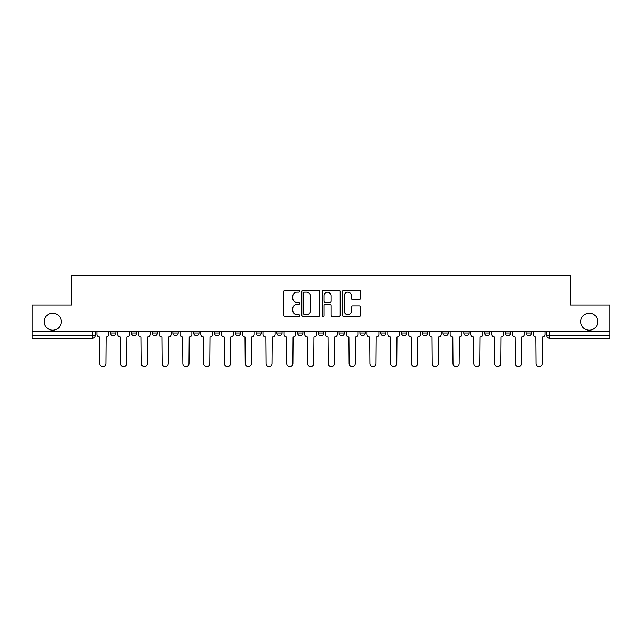 <?xml version="1.0" encoding="UTF-8"?>
<svg xmlns="http://www.w3.org/2000/svg" width="642" height="642" viewBox="0 0 642 642"><rect width="100%" height="100%" fill="white"/><g stroke="black" fill="none" stroke-linecap="round" stroke-linejoin="round"><path stroke-width="0.96" d="M299.686 291.259A0.915 0.915 0 0 0 298.771 290.344L284.879 290.344A1.308 1.308 0 0 0 283.579 291.653L283.579 315.182A1.308 1.308 0 0 0 284.879 316.49L298.771 316.49A0.915 0.915 0 0 0 299.686 315.575A0.915 0.915 0 0 0 298.771 314.66L296.973 314.66A4.181 4.181 0 0 1 292.792 310.479L292.792 308.513A4.181 4.181 0 0 1 296.973 304.332L298.771 304.332A0.915 0.915 0 0 0 299.686 303.417A0.915 0.915 0 0 0 298.771 302.502L296.973 302.502A4.181 4.181 0 0 1 292.792 298.321L292.792 296.355A4.181 4.181 0 0 1 296.973 292.174L298.771 292.174A0.915 0.915 0 0 0 299.686 291.259M580.729 321.666A8.523 8.523 0 0 0 589.252 330.189A8.523 8.523 0 0 0 597.782 321.666A8.523 8.523 0 0 0 589.252 313.144A8.523 8.523 0 0 0 580.729 321.666M44.218 321.666A8.523 8.523 0 0 0 52.748 330.189A8.523 8.523 0 0 0 61.271 321.666A8.523 8.523 0 0 0 52.748 313.144A8.523 8.523 0 0 0 44.218 321.666M526.119 332.989L526.119 331.521L526.119 332.989A2.664 2.664 0 0 0 528.783 335.654A2.664 2.664 0 0 1 526.119 332.989L531.448 332.989A2.664 2.664 0 0 1 528.783 335.654A2.664 2.664 0 0 0 531.448 332.989L531.448 331.521L531.448 332.989M339.112 331.521L339.112 332.989L344.441 332.989A2.664 2.664 0 0 1 341.777 335.654A2.664 2.664 0 0 1 339.112 332.989L339.112 331.521M276.782 331.521L276.782 332.989L282.111 332.989A2.664 2.664 0 0 1 279.447 335.654A2.664 2.664 0 0 1 276.782 332.989L276.782 331.521M235.221 331.521L235.221 332.989L240.549 332.989A2.664 2.664 0 0 1 237.885 335.654A2.664 2.664 0 0 1 235.221 332.989L235.221 331.521M214.444 331.521L214.444 332.989L219.773 332.989A2.664 2.664 0 0 1 217.108 335.654A2.664 2.664 0 0 1 214.444 332.989L214.444 331.521M172.891 331.521L172.891 332.989L178.211 332.989A2.664 2.664 0 0 1 175.555 335.654A2.664 2.664 0 0 1 172.891 332.989L172.891 331.521M359.207 299.565A1.308 1.308 0 0 0 360.515 298.257L360.515 291.653A1.308 1.308 0 0 0 359.207 290.344L343.783 290.344A1.308 1.308 0 0 0 342.475 291.653L342.475 315.182A1.308 1.308 0 0 0 343.783 316.49L359.207 316.49A1.308 1.308 0 0 0 360.515 315.182L360.515 307.213A1.308 1.308 0 0 0 359.207 305.905L352.602 305.905A1.308 1.308 0 0 0 351.302 307.213L351.302 311.161A3.499 3.499 0 0 1 347.803 314.66A3.499 3.499 0 0 1 344.305 311.161L344.305 295.673A3.499 3.499 0 0 1 347.803 292.174A3.499 3.499 0 0 1 351.302 295.673L351.302 298.257A1.308 1.308 0 0 0 352.602 299.565L359.207 299.565M32.1 331.521L32.1 305.014L71.792 305.014L71.792 275.314L570.208 275.314L570.208 305.014L609.9 305.014L609.9 331.521L32.1 331.521L32.1 335.654L95.104 335.654L95.104 331.521L95.104 335.654A2.664 2.664 0 0 1 92.44 338.318L32.1 338.318L32.1 335.654M319.852 291.653A1.308 1.308 0 0 0 318.552 290.344L303.12 290.344A1.308 1.308 0 0 0 301.812 291.653L301.812 315.182A1.308 1.308 0 0 0 303.12 316.49L318.552 316.49A1.308 1.308 0 0 0 319.852 315.182L319.852 291.653M323.448 290.344L338.88 290.344A1.308 1.308 0 0 1 340.188 291.653L340.188 315.182A1.308 1.308 0 0 1 338.88 316.49L332.275 316.49A1.308 1.308 0 0 1 330.967 315.182L330.967 305.64A1.308 1.308 0 0 0 329.659 304.332L325.285 304.332A1.308 1.308 0 0 0 323.977 305.64L323.977 315.575A0.915 0.915 0 0 1 323.062 316.49A0.915 0.915 0 0 1 322.148 315.575L322.148 291.653A1.308 1.308 0 0 1 323.448 290.344M546.896 331.521L546.896 335.654L609.9 335.654L609.9 338.318L549.56 338.318A2.664 2.664 0 0 1 546.896 335.654L546.896 331.521M609.9 331.521L609.9 335.654M505.342 331.521L505.342 332.989L510.671 332.989L510.671 331.521L510.671 332.989A2.664 2.664 0 0 1 508.007 335.654A2.664 2.664 0 0 1 505.342 332.989A2.664 2.664 0 0 0 508.007 335.654M489.894 332.989L489.894 331.521L489.894 332.989A2.664 2.664 0 0 1 487.23 335.654A2.664 2.664 0 0 1 484.566 332.989L489.894 332.989A2.664 2.664 0 0 1 487.23 335.654M484.566 331.521L484.566 332.989M469.109 331.521L469.109 332.989A2.664 2.664 0 0 1 466.445 335.654A2.664 2.664 0 0 1 463.789 332.989L469.109 332.989A2.664 2.664 0 0 1 466.445 335.654M463.789 331.521L463.789 332.989M448.333 331.521L448.333 332.989A2.664 2.664 0 0 1 445.668 335.654A2.664 2.664 0 0 1 443.004 332.989L448.333 332.989M443.004 331.521L443.004 332.989M427.556 331.521L427.556 332.989A2.664 2.664 0 0 1 424.892 335.654A2.664 2.664 0 0 1 422.227 332.989L427.556 332.989M422.227 331.521L422.227 332.989M406.779 331.521L406.779 332.989A2.664 2.664 0 0 1 404.115 335.654A2.664 2.664 0 0 1 401.451 332.989L406.779 332.989M401.451 331.521L401.451 332.989M386.002 331.521L386.002 332.989A2.664 2.664 0 0 1 383.338 335.654A2.664 2.664 0 0 1 380.674 332.989A2.664 2.664 0 0 0 383.338 335.654M380.674 331.521L380.674 332.989L386.002 332.989M365.218 331.521L365.218 332.989A2.664 2.664 0 0 1 362.553 335.654A2.664 2.664 0 0 1 359.889 332.989A2.664 2.664 0 0 0 362.553 335.654M359.889 331.521L359.889 332.989L365.218 332.989M344.441 331.521L344.441 332.989A2.664 2.664 0 0 1 341.777 335.654M323.664 331.521L323.664 332.989A2.664 2.664 0 0 1 321 335.654A2.664 2.664 0 0 1 318.336 332.989L323.664 332.989M318.336 331.521L318.336 332.989M302.888 331.521L302.888 332.989A2.664 2.664 0 0 1 300.223 335.654A2.664 2.664 0 0 1 297.559 332.989L302.888 332.989L302.888 331.521M297.559 331.521L297.559 332.989M282.111 331.521L282.111 332.989M261.326 331.521L261.326 332.989A2.664 2.664 0 0 1 258.662 335.654A2.664 2.664 0 0 1 255.998 332.989L261.326 332.989L261.326 331.521M255.998 331.521L255.998 332.989M240.549 331.521L240.549 332.989L240.549 331.521M219.773 332.989L219.773 331.521L219.773 332.989A2.664 2.664 0 0 1 217.108 335.654M198.996 331.521L198.996 332.989A2.664 2.664 0 0 1 196.332 335.654A2.664 2.664 0 0 1 193.667 332.989A2.664 2.664 0 0 0 196.332 335.654A2.664 2.664 0 0 0 198.996 332.989L198.996 331.521M193.667 331.521L193.667 332.989L198.996 332.989M178.211 331.521L178.211 332.989M157.434 331.521L157.434 332.989A2.664 2.664 0 0 1 154.77 335.654A2.664 2.664 0 0 1 152.106 332.989A2.664 2.664 0 0 0 154.77 335.654A2.664 2.664 0 0 0 157.434 332.989L152.106 332.989L152.106 331.521M131.329 331.521L131.329 332.989L136.658 332.989L136.658 331.521L136.658 332.989A2.664 2.664 0 0 1 133.993 335.654A2.664 2.664 0 0 1 131.329 332.989A2.664 2.664 0 0 0 133.993 335.654M110.552 331.521L110.552 332.989L115.881 332.989L115.881 331.521L115.881 332.989A2.664 2.664 0 0 1 113.217 335.654A2.664 2.664 0 0 1 110.552 332.989A2.664 2.664 0 0 0 113.217 335.654M92.44 331.521L92.44 338.318A2.664 2.664 0 0 0 95.104 335.654M304.557 292.174A0.915 0.915 0 0 0 303.642 293.089L303.642 313.745A0.915 0.915 0 0 0 304.557 314.66L306.459 314.66A4.181 4.181 0 0 0 310.64 310.479L310.64 296.355A4.181 4.181 0 0 0 306.459 292.174L304.557 292.174M330.967 295.737A3.499 3.499 0 0 0 327.468 292.238A3.499 3.499 0 0 0 323.977 295.737L323.977 301.194A1.308 1.308 0 0 0 325.285 302.502L329.659 302.502A1.308 1.308 0 0 0 330.967 301.194L330.967 295.737M96.902 334.322L96.902 331.521L96.902 334.322A2.664 2.664 0 0 0 99.566 336.986L99.767 363.621A3.066 3.066 0 0 0 102.824 366.686A3.066 3.066 0 0 0 105.89 363.621L106.09 336.986A2.664 2.664 0 0 0 108.755 334.322L108.755 331.521L108.755 334.322M99.566 336.986L99.767 363.621M105.89 363.621L106.09 336.986M117.679 334.322L117.679 331.521L117.679 334.322A2.664 2.664 0 0 0 120.343 336.986L120.544 363.621A3.066 3.066 0 0 0 123.601 366.686A3.066 3.066 0 0 0 126.667 363.621L126.867 336.986A2.664 2.664 0 0 0 129.532 334.322L129.532 331.521L129.532 334.322M138.455 334.322L138.455 331.521L138.455 334.322A2.664 2.664 0 0 0 141.12 336.986L141.32 363.621A3.066 3.066 0 0 0 144.386 366.686A3.066 3.066 0 0 0 147.443 363.621L147.644 336.986A2.664 2.664 0 0 0 150.308 334.322L150.308 331.521L150.308 334.322M120.343 336.986L120.544 363.621M126.667 363.621L126.867 336.986M141.12 336.986L141.32 363.621M147.443 363.621L147.644 336.986M159.232 334.322L159.232 331.521L159.232 334.322A2.664 2.664 0 0 0 161.896 336.986L162.097 363.621A3.066 3.066 0 0 0 165.163 366.686A3.066 3.066 0 0 0 168.228 363.621L168.429 336.986A2.664 2.664 0 0 0 171.093 334.322L171.093 331.521L171.093 334.322M180.017 334.322L180.017 331.521L180.017 334.322A2.664 2.664 0 0 0 182.673 336.986L182.874 363.621A3.066 3.066 0 0 0 185.939 366.686A3.066 3.066 0 0 0 189.005 363.621L189.205 336.986A2.664 2.664 0 0 0 191.87 334.322L191.87 331.521L191.87 334.322M200.794 334.322L200.794 331.521L200.794 334.322A2.664 2.664 0 0 0 203.458 336.986L203.658 363.621A3.066 3.066 0 0 0 206.716 366.686A3.066 3.066 0 0 0 209.782 363.621L209.982 336.986A2.664 2.664 0 0 0 212.646 334.322L212.646 331.521L212.646 334.322M161.896 336.986L162.097 363.621M168.228 363.621L168.429 336.986M182.673 336.986L182.874 363.621M189.005 363.621L189.205 336.986M203.458 336.986L203.658 363.621M209.782 363.621L209.982 336.986M221.57 334.322L221.57 331.521L221.57 334.322A2.664 2.664 0 0 0 224.235 336.986L224.435 363.621A3.066 3.066 0 0 0 227.501 366.686A3.066 3.066 0 0 0 230.558 363.621L230.759 336.986A2.664 2.664 0 0 0 233.423 334.322L233.423 331.521L233.423 334.322M224.235 336.986L224.435 363.621M230.558 363.621L230.759 336.986M242.347 334.322L242.347 331.521L242.347 334.322A2.664 2.664 0 0 0 245.011 336.986L245.212 363.621A3.066 3.066 0 0 0 248.277 366.686A3.066 3.066 0 0 0 251.343 363.621L251.536 336.986A2.664 2.664 0 0 0 254.2 334.322L254.2 331.521L254.2 334.322M245.011 336.986L245.212 363.621M251.343 363.621L251.536 336.986M263.124 334.322L263.124 331.521L263.124 334.322A2.664 2.664 0 0 0 265.788 336.986L265.989 363.621A3.066 3.066 0 0 0 269.054 366.686A3.066 3.066 0 0 0 272.12 363.621L272.32 336.986A2.664 2.664 0 0 0 274.985 334.322L274.985 331.521L274.985 334.322M265.788 336.986L265.989 363.621M272.12 363.621L272.32 336.986M283.908 334.322L283.908 331.521L283.908 334.322A2.664 2.664 0 0 0 286.573 336.986L286.765 363.621A3.066 3.066 0 0 0 289.831 366.686A3.066 3.066 0 0 0 292.896 363.621L293.097 336.986A2.664 2.664 0 0 0 295.761 334.322L295.761 331.521L295.761 334.322M286.573 336.986L286.765 363.621M292.896 363.621L293.097 336.986M304.685 334.322L304.685 331.521L304.685 334.322A2.664 2.664 0 0 0 307.349 336.986L307.55 363.621A3.066 3.066 0 0 0 310.608 366.686A3.066 3.066 0 0 0 313.673 363.621L313.874 336.986A2.664 2.664 0 0 0 316.538 334.322L316.538 331.521L316.538 334.322M325.462 334.322L325.462 331.521L325.462 334.322A2.664 2.664 0 0 0 328.126 336.986L328.327 363.621A3.066 3.066 0 0 0 331.392 366.686A3.066 3.066 0 0 0 334.45 363.621L334.651 336.986A2.664 2.664 0 0 0 337.315 334.322L337.315 331.521L337.315 334.322M346.239 334.322L346.239 331.521L346.239 334.322A2.664 2.664 0 0 0 348.903 336.986L349.104 363.621A3.066 3.066 0 0 0 352.169 366.686A3.066 3.066 0 0 0 355.235 363.621L355.427 336.986A2.664 2.664 0 0 0 358.092 334.322L358.092 331.521L358.092 334.322M367.015 334.322L367.015 331.521L367.015 334.322A2.664 2.664 0 0 0 369.68 336.986L369.88 363.621A3.066 3.066 0 0 0 372.946 366.686A3.066 3.066 0 0 0 376.011 363.621L376.212 336.986A2.664 2.664 0 0 0 378.876 334.322L378.876 331.521L378.876 334.322M387.8 334.322L387.8 331.521L387.8 334.322A2.664 2.664 0 0 0 390.464 336.986L390.657 363.621A3.066 3.066 0 0 0 393.723 366.686A3.066 3.066 0 0 0 396.788 363.621L396.989 336.986A2.664 2.664 0 0 0 399.653 334.322L399.653 331.521L399.653 334.322M408.577 334.322L408.577 331.521L408.577 334.322A2.664 2.664 0 0 0 411.241 336.986L411.442 363.621A3.066 3.066 0 0 0 414.499 366.686A3.066 3.066 0 0 0 417.565 363.621L417.765 336.986A2.664 2.664 0 0 0 420.43 334.322L420.43 331.521L420.43 334.322M307.349 336.986L307.55 363.621M313.673 363.621L313.874 336.986M328.126 336.986L328.327 363.621M334.45 363.621L334.651 336.986M348.903 336.986L349.104 363.621M355.235 363.621L355.427 336.986M369.68 336.986L369.88 363.621M376.011 363.621L376.212 336.986M390.464 336.986L390.657 363.621M396.788 363.621L396.989 336.986M411.241 336.986L411.442 363.621M417.565 363.621L417.765 336.986M429.354 334.322L429.354 331.521L429.354 334.322A2.664 2.664 0 0 0 432.018 336.986L432.218 363.621A3.066 3.066 0 0 0 435.284 366.686A3.066 3.066 0 0 0 438.342 363.621L438.542 336.986A2.664 2.664 0 0 0 441.206 334.322L441.206 331.521L441.206 334.322M432.018 336.986L432.218 363.621M438.342 363.621L438.542 336.986M450.13 334.322L450.13 331.521L450.13 334.322A2.664 2.664 0 0 0 452.795 336.986L452.995 363.621A3.066 3.066 0 0 0 456.061 366.686A3.066 3.066 0 0 0 459.126 363.621L459.327 336.986A2.664 2.664 0 0 0 461.983 334.322L461.983 331.521L461.983 334.322M452.795 336.986L452.995 363.621M459.126 363.621L459.327 336.986M470.907 334.322L470.907 331.521L470.907 334.322A2.664 2.664 0 0 0 473.571 336.986L473.772 363.621A3.066 3.066 0 0 0 476.837 366.686A3.066 3.066 0 0 0 479.903 363.621L480.104 336.986A2.664 2.664 0 0 0 482.768 334.322L482.768 331.521L482.768 334.322M473.571 336.986L473.772 363.621M479.903 363.621L480.104 336.986M491.692 334.322L491.692 331.521L491.692 334.322A2.664 2.664 0 0 0 494.356 336.986L494.557 363.621A3.066 3.066 0 0 0 497.614 366.686A3.066 3.066 0 0 0 500.68 363.621L500.88 336.986A2.664 2.664 0 0 0 503.545 334.322L503.545 331.521L503.545 334.322M494.356 336.986L494.557 363.621M500.68 363.621L500.88 336.986M512.468 334.322L512.468 331.521L512.468 334.322A2.664 2.664 0 0 0 515.133 336.986L515.333 363.621A3.066 3.066 0 0 0 518.399 366.686A3.066 3.066 0 0 0 521.456 363.621L521.657 336.986A2.664 2.664 0 0 0 524.321 334.322L524.321 331.521L524.321 334.322M515.133 336.986L515.333 363.621M521.456 363.621L521.657 336.986M533.245 334.322L533.245 331.521L533.245 334.322A2.664 2.664 0 0 0 535.909 336.986L536.11 363.621A3.066 3.066 0 0 0 539.176 366.686A3.066 3.066 0 0 0 542.233 363.621L542.434 336.986A2.664 2.664 0 0 0 545.098 334.322L545.098 331.521L545.098 334.322M535.909 336.986L536.11 363.621M542.233 363.621L542.434 336.986M549.56 331.521L549.56 338.318"/></g></svg>

